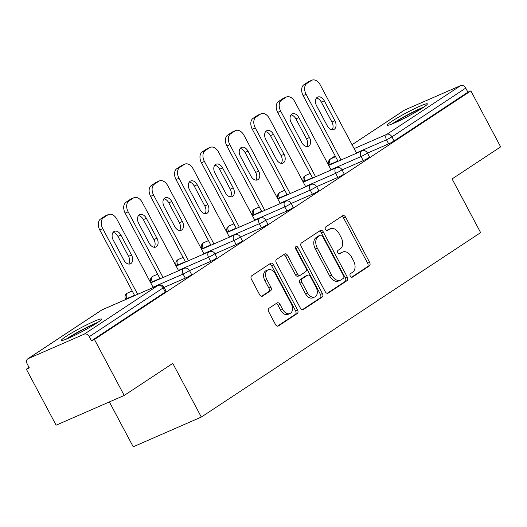 <?xml version="1.0" encoding="UTF-8"?>
<svg xmlns="http://www.w3.org/2000/svg" width="527" height="527" viewBox="0 0 527 527"><rect width="100%" height="100%" fill="white"/><g stroke="black" fill="none" stroke-linecap="round" stroke-linejoin="round"><path stroke-width="0.79" d="M350.297 276.128A1.996 1.331 66.4 0 0 352.22 277.215A1.996 1.331 66.4 0 0 352.352 277.143L369.348 265.924A2.852 1.904 66.4 0 0 369.611 262.354L345.6 217.19A2.852 1.904 66.4 0 0 342.86 215.635A2.852 1.904 66.4 0 0 342.669 215.734L325.673 226.959A1.996 1.331 66.4 0 0 325.482 229.456A1.996 1.331 66.4 0 0 327.405 230.549A1.996 1.331 66.4 0 0 327.537 230.47L329.737 229.021A9.13 6.087 66.4 0 1 330.357 228.685A9.13 6.087 66.4 0 1 339.124 233.672L341.127 237.433A9.13 6.087 66.4 0 1 340.277 248.843L338.077 250.299A1.996 1.331 66.4 0 0 337.893 252.789A1.996 1.331 66.4 0 0 339.81 253.882A1.996 1.331 66.4 0 0 339.948 253.81L342.148 252.354A9.13 6.087 66.4 0 1 342.761 252.018A9.13 6.087 66.4 0 1 351.535 257.005L353.531 260.773A9.13 6.087 66.4 0 1 352.688 272.176L350.488 273.632A1.996 1.331 66.4 0 0 350.297 276.128M96.928 322.965A22.668 1.943 -28 0 0 101.454 319.085A22.668 1.943 -28 0 0 87.759 324.309A22.668 1.943 -28 0 0 65.961 336.489A22.668 1.943 -28 0 0 61.428 340.37A22.668 1.943 -28 0 0 75.124 335.139A22.668 1.943 -28 0 0 96.928 322.965M422.845 107.745A22.668 1.943 -28 0 0 427.377 103.872A22.668 1.943 -28 0 0 413.682 109.096A22.668 1.943 -28 0 0 391.877 121.269A22.668 1.943 -28 0 0 387.352 125.149A22.668 1.943 -28 0 0 401.047 119.925A22.668 1.943 -28 0 0 422.845 107.745M269.007 308.282A2.852 1.904 66.4 0 0 268.744 311.846L275.483 324.513A2.852 1.904 66.4 0 0 278.223 326.075A2.852 1.904 66.4 0 0 278.414 325.969L297.287 313.506A2.852 1.904 66.4 0 0 297.551 309.942L273.539 264.771A2.852 1.904 66.4 0 0 270.799 263.217A2.852 1.904 66.4 0 0 270.608 263.322L251.728 275.786A2.852 1.904 66.4 0 0 251.465 279.35L259.6 294.659A2.852 1.904 66.4 0 0 262.347 296.214A2.852 1.904 66.4 0 0 262.538 296.108L270.614 290.772A2.852 1.904 66.4 0 0 270.878 287.208L266.846 279.62A7.628 5.086 66.4 0 1 268.072 269.804A7.628 5.086 66.4 0 1 275.404 273.968L291.214 303.704A7.628 5.086 66.4 0 1 289.988 313.519A7.628 5.086 66.4 0 1 282.656 309.356L280.021 304.395A2.852 1.904 66.4 0 0 277.281 302.841A2.852 1.904 66.4 0 0 277.083 302.946L269.007 308.282M470.881 90.888L500.65 146.875L452.087 178.936L480.631 232.624L201.321 417.061L172.777 363.38L124.214 395.448L94.445 339.46L470.881 90.888L467.904 92.185L465.73 88.101L391.91 136.842L394.084 140.933L467.904 92.185M325.225 291.668A2.852 1.904 66.4 0 0 327.965 293.223A2.852 1.904 66.4 0 0 328.163 293.117L347.036 280.654A2.852 1.904 66.4 0 0 347.3 277.09L323.288 231.926A2.852 1.904 66.4 0 0 320.541 230.365A2.852 1.904 66.4 0 0 320.35 230.47L301.477 242.934A2.852 1.904 66.4 0 0 301.213 246.498L325.225 291.668M322.162 297.083L303.288 309.547A2.852 1.904 66.4 0 1 303.097 309.652A2.852 1.904 66.4 0 1 300.35 308.091L276.339 262.927A2.852 1.904 66.4 0 1 276.603 259.363L284.679 254.027A2.852 1.904 66.4 0 1 284.876 253.922A2.852 1.904 66.4 0 1 287.617 255.476L297.353 273.796A2.852 1.904 66.4 0 0 300.094 275.351A2.852 1.904 66.4 0 0 300.291 275.252L305.647 271.708A2.852 1.904 66.4 0 0 305.91 268.144L295.772 249.073A1.996 1.331 66.4 0 1 296.095 246.504A1.996 1.331 66.4 0 1 298.012 247.598L322.425 293.513A2.852 1.904 66.4 0 1 322.162 297.083L320.179 297.946L302.32 309.738M109.366 401.93L133.226 446.797L201.321 417.061M352.049 144.714L404.169 110.295A4.361 3.228 56.6 0 1 404.532 110.097L460.717 85.565A4.361 3.228 56.6 0 1 465.73 88.101M124.214 395.448L56.119 425.184L26.35 369.196L29.064 367.405M94.445 339.46L91.467 340.765L89.294 336.674A4.361 3.228 -123.4 0 0 84.274 334.138L28.089 358.67A4.361 3.228 -123.4 0 0 27.727 358.867A4.361 3.228 -123.4 0 0 27.154 363.808L29.328 367.899L26.35 369.196M84.274 334.138L158.093 285.39A4.361 3.228 -123.4 0 1 163.113 287.926A4.361 0.375 -28 0 0 163.983 287.182L166.157 291.266A4.361 0.375 152 0 1 165.287 292.017L163.113 287.926L89.294 336.674M91.467 340.765L165.287 292.017M394.084 140.933A4.361 0.375 152 0 1 388.662 143.851L367.471 153.1M185.287 278.144L183.113 274.053A4.361 0.375 152 0 0 188.534 271.142A4.361 0.375 -28 0 0 189.404 270.391L191.578 274.481A4.361 0.375 152 0 1 190.708 275.226A4.361 0.375 152 0 1 185.287 278.144L164.101 287.393M210.708 261.359L208.534 257.268A4.361 0.375 152 0 0 213.955 254.35A4.361 0.375 -28 0 0 214.825 253.606L216.999 257.696A4.361 0.375 152 0 1 216.129 258.441A4.361 0.375 152 0 1 210.708 261.359L189.522 270.608M236.129 244.568L233.955 240.477A4.361 0.375 152 0 0 239.377 237.565A4.361 0.375 -28 0 0 240.246 236.821L242.427 240.911A4.361 0.375 152 0 1 241.55 241.656A4.361 0.375 152 0 1 236.129 244.568L214.944 253.823M261.55 227.783L259.376 223.692A4.361 0.375 152 0 0 264.798 220.78A4.361 0.375 -28 0 0 265.674 220.029L267.848 224.12A4.361 0.375 152 0 1 266.972 224.871A4.361 0.375 152 0 1 261.55 227.783L240.365 237.038M286.971 210.998L284.797 206.907A4.361 0.375 152 0 0 290.219 203.989A4.361 0.375 -28 0 0 291.095 203.244L293.269 207.335A4.361 0.375 152 0 1 292.399 208.079A4.361 0.375 152 0 1 286.971 210.998L265.786 220.246M312.399 194.206L310.219 190.122A4.361 0.375 152 0 0 315.647 187.204A4.361 0.375 -28 0 0 316.516 186.459L318.69 190.55A4.361 0.375 152 0 1 317.821 191.294A4.361 0.375 152 0 1 312.399 194.206L291.207 203.462M337.82 177.421L335.646 173.33A4.361 0.375 152 0 0 341.068 170.419A4.361 0.375 -28 0 0 341.937 169.674L344.111 173.765A4.361 0.375 152 0 1 343.242 174.509A4.361 0.375 152 0 1 337.82 177.421L316.628 186.677M363.241 160.636L361.067 156.545A4.361 0.375 152 0 0 366.489 153.634A4.361 0.375 -28 0 0 367.359 152.883L369.532 156.974A4.361 0.375 152 0 1 368.663 157.725A4.361 0.375 152 0 1 363.241 160.636L342.049 169.892M342.761 252.018L340.778 252.888A9.13 6.087 66.4 0 0 340.159 253.223L342.148 252.354M339.118 253.909L340.159 253.223M330.357 228.685L328.367 229.555A9.13 6.087 66.4 0 0 327.754 229.891L329.737 229.021M326.714 230.576L327.754 229.891M351.529 277.248L367.365 266.787A2.852 1.904 66.4 0 0 367.629 263.223L343.611 218.059A2.852 1.904 66.4 0 0 341.648 216.413M327.195 293.315L345.047 281.523A2.852 1.904 66.4 0 0 345.317 277.96L321.299 232.789A2.852 1.904 66.4 0 0 319.329 231.142M343.406 278.302A1.996 1.331 66.4 0 0 343.591 275.812L322.511 236.162A1.996 1.331 66.4 0 0 320.594 235.075A1.996 1.331 66.4 0 0 320.462 235.147L318.143 236.676A9.13 6.087 66.4 0 0 317.294 248.085L331.7 275.186A9.13 6.087 66.4 0 0 340.468 280.173A9.13 6.087 66.4 0 0 341.088 279.837L343.406 278.302M318.756 235.892A1.996 1.331 66.4 0 0 318.611 235.938A1.996 1.331 66.4 0 0 318.473 236.01L320.462 235.147M340.468 280.173L338.486 281.036A9.13 6.087 66.4 0 1 329.718 276.056L315.304 248.955A9.13 6.087 66.4 0 1 316.154 237.545L318.473 236.01M298.302 276.115A2.852 1.904 66.4 0 1 298.111 276.22A2.852 1.904 66.4 0 1 295.37 274.666L285.627 256.346A2.852 1.904 66.4 0 0 283.664 254.699M320.179 297.946A2.852 1.904 66.4 0 0 320.442 294.382L296.029 248.461A1.996 1.331 66.4 0 0 295.436 247.703M307.458 292.801A7.628 5.086 66.4 0 0 314.79 296.971A7.628 5.086 66.4 0 0 316.016 287.156L310.449 276.675A2.852 1.904 66.4 0 0 307.709 275.12A2.852 1.904 66.4 0 0 307.518 275.226L302.155 278.763A2.852 1.904 66.4 0 0 301.892 282.327L307.458 292.801L305.476 293.671A7.628 5.086 66.4 0 0 312.807 297.841L314.79 296.971M305.93 275.917A2.852 1.904 66.4 0 0 305.719 275.983A2.852 1.904 66.4 0 0 305.528 276.089L307.518 275.226M305.476 293.671L299.903 283.197A2.852 1.904 66.4 0 1 300.173 279.626L305.528 276.089M289.988 313.519L287.999 314.388A7.628 5.086 66.4 0 1 280.667 310.219L278.032 305.265A2.852 1.904 66.4 0 0 276.069 303.618M268.072 269.804L266.082 270.667A7.628 5.086 66.4 0 0 264.857 280.489L266.846 279.62M261.57 296.306L268.632 291.642A2.852 1.904 66.4 0 0 268.895 288.078L264.857 280.489M277.446 326.16L295.304 314.375A2.852 1.904 66.4 0 0 295.568 310.805L271.557 265.641A2.852 1.904 66.4 0 0 269.587 263.994M308.335 81.823L303.934 84.728L306.912 83.431L311.312 80.526L308.335 81.823A8.715 5.81 -113.6 0 1 308.921 81.501L311.905 80.203A8.715 5.81 66.4 0 0 311.312 80.526M306.912 83.431A8.715 5.81 66.4 0 0 306.101 94.326L303.124 95.624L338.044 161.295M303.124 95.624A8.715 5.81 -113.6 0 1 303.934 84.728M316.417 98.127A6.831 4.552 -113.6 0 1 321.312 102.093L331.918 122.033A6.831 4.552 -113.6 0 1 332.129 129.754M311.905 80.203A8.715 5.81 66.4 0 1 320.278 84.966L356.568 153.205M306.101 94.326L341.022 159.997M334.895 120.729A6.831 4.552 -113.6 0 1 333.795 129.517A6.831 4.552 -113.6 0 1 327.234 125.788L316.635 105.848A6.831 4.552 -113.6 0 1 317.728 97.06A6.831 4.552 -113.6 0 1 324.289 100.795L334.895 120.729L331.918 122.033M282.913 98.608L278.513 101.513L281.49 100.216L285.891 97.311L282.913 98.608A8.715 5.81 -113.6 0 1 283.5 98.292L286.477 96.988A8.715 5.81 66.4 0 0 285.891 97.311M281.49 100.216A8.715 5.81 66.4 0 0 280.68 111.111L277.703 112.416L312.616 178.086M277.703 112.416A8.715 5.81 -113.6 0 1 278.513 101.513M290.996 114.912A6.831 4.552 -113.6 0 1 295.891 118.878L306.497 138.818A6.831 4.552 -113.6 0 1 306.707 146.546M286.477 96.988A8.715 5.81 66.4 0 1 294.856 101.751L331.14 169.997M280.68 111.111L315.601 176.782M309.474 137.521A6.831 4.552 -113.6 0 1 308.374 146.308A6.831 4.552 -113.6 0 1 301.813 142.573L291.214 122.639A6.831 4.552 -113.6 0 1 292.307 113.852A6.831 4.552 -113.6 0 1 298.868 117.58L309.474 137.521L306.497 138.818M257.492 115.4L253.092 118.305L256.069 117.001L260.47 114.095L257.492 115.4A8.715 5.81 -113.6 0 1 258.078 115.077L261.056 113.779A8.715 5.81 66.4 0 0 260.47 114.095M256.069 117.001A8.715 5.81 66.4 0 0 255.259 127.896L252.281 129.201L287.195 194.871M252.281 129.201A8.715 5.81 -113.6 0 1 253.092 118.305M265.575 131.697A6.831 4.552 -113.6 0 1 270.47 135.67L281.075 155.603A6.831 4.552 -113.6 0 1 281.286 163.33M261.056 113.779A8.715 5.81 66.4 0 1 269.435 118.535L305.719 186.782M255.259 127.896L290.173 193.567M284.053 154.306A6.831 4.552 -113.6 0 1 282.953 163.093A6.831 4.552 -113.6 0 1 276.392 159.365L265.792 139.424A6.831 4.552 -113.6 0 1 266.886 130.637A6.831 4.552 -113.6 0 1 273.447 134.365L284.053 154.306L281.075 155.603M232.071 132.185L227.671 135.09L230.648 133.792L235.049 130.88L232.071 132.185A8.715 5.81 -113.6 0 1 232.657 131.862L235.635 130.564A8.715 5.81 66.4 0 0 235.049 130.88M230.648 133.792A8.715 5.81 66.4 0 0 229.838 144.688L226.86 145.986L261.774 211.656M226.86 145.986A8.715 5.81 -113.6 0 1 227.671 135.09M240.154 148.489A6.831 4.552 -113.6 0 1 245.048 152.455L255.648 172.395A6.831 4.552 -113.6 0 1 255.865 180.115M235.635 130.564A8.715 5.81 66.4 0 1 244.014 135.327L280.298 203.567M229.838 144.688L264.752 210.359M258.625 171.091A6.831 4.552 -113.6 0 1 257.532 179.878A6.831 4.552 -113.6 0 1 250.971 176.15L240.365 156.209A6.831 4.552 -113.6 0 1 241.465 147.422A6.831 4.552 -113.6 0 1 248.026 151.15L258.625 171.091L255.648 172.395M206.65 148.97L202.249 151.875L205.227 150.577L209.627 147.672L206.65 148.97A8.715 5.81 -113.6 0 1 207.236 148.654L210.214 147.349A8.715 5.81 66.4 0 0 209.627 147.672M205.227 150.577A8.715 5.81 66.4 0 0 204.417 161.473L201.439 162.771L236.353 228.441M201.439 162.771A8.715 5.81 -113.6 0 1 202.249 151.875M214.733 165.274A6.831 4.552 -113.6 0 1 219.627 169.239L230.227 189.18A6.831 4.552 -113.6 0 1 230.444 196.907M210.214 147.349A8.715 5.81 66.4 0 1 218.593 152.112L254.877 220.352M204.417 161.473L239.33 227.144M233.204 187.882A6.831 4.552 -113.6 0 1 232.111 196.663A6.831 4.552 -113.6 0 1 225.549 192.935L214.944 172.994A6.831 4.552 -113.6 0 1 216.044 164.213A6.831 4.552 -113.6 0 1 222.605 167.942L233.204 187.882L230.227 189.18M181.229 165.755L176.828 168.66L179.806 167.362L184.206 164.457L181.229 165.755A8.715 5.81 -113.6 0 1 181.815 165.438L184.793 164.134A8.715 5.81 66.4 0 0 184.206 164.457M179.806 167.362A8.715 5.81 66.4 0 0 178.996 178.258L176.018 179.562L210.932 245.233M176.018 179.562A8.715 5.81 -113.6 0 1 176.828 168.66M189.312 182.059A6.831 4.552 -113.6 0 1 194.206 186.024L204.805 205.965A6.831 4.552 -113.6 0 1 205.016 213.692M184.793 164.134A8.715 5.81 66.4 0 1 193.172 168.897L229.456 237.143M178.996 178.258L213.909 243.929M207.783 204.667A6.831 4.552 -113.6 0 1 206.689 213.455A6.831 4.552 -113.6 0 1 200.128 209.726L189.522 189.786A6.831 4.552 -113.6 0 1 190.622 180.998A6.831 4.552 -113.6 0 1 197.184 184.727L207.783 204.667L204.805 205.965M393.741 123.298A19.618 1.68 152 0 1 422.265 108.134M423.899 107.04A22.523 1.93 -28 0 0 391.923 124.043M67.818 338.512A19.618 1.68 152 0 1 96.342 323.347M97.976 322.26A22.523 1.93 -28 0 0 66.007 339.256M155.801 182.546L151.407 185.451L154.385 184.147L158.785 181.242L155.801 182.546A8.715 5.81 -113.6 0 1 156.394 182.223L159.371 180.926A8.715 5.81 66.4 0 0 158.785 181.242M154.385 184.147A8.715 5.81 66.4 0 0 153.568 195.049L150.59 196.347L185.511 262.018M150.59 196.347A8.715 5.81 -113.6 0 1 151.407 185.451M163.89 198.844A6.831 4.552 -113.6 0 1 168.785 202.816L179.384 222.756A6.831 4.552 -113.6 0 1 179.595 230.477M159.371 180.926A8.715 5.81 66.4 0 1 167.751 185.682L204.035 253.928M153.568 195.049L188.488 260.72M182.362 221.452A6.831 4.552 -113.6 0 1 181.268 230.24A6.831 4.552 -113.6 0 1 174.707 226.511L164.101 206.571A6.831 4.552 -113.6 0 1 165.201 197.783A6.831 4.552 -113.6 0 1 171.762 201.512L182.362 221.452L179.384 222.756M130.38 199.331L125.979 202.236L128.957 200.939L133.357 198.033L130.38 199.331A8.715 5.81 -113.6 0 1 130.973 199.008L133.95 197.711A8.715 5.81 66.4 0 0 133.357 198.033M128.957 200.939A8.715 5.81 66.4 0 0 128.147 211.834L125.169 213.132L160.089 278.803M125.169 213.132A8.715 5.81 -113.6 0 1 125.979 202.236M138.469 215.635A6.831 4.552 -113.6 0 1 143.364 219.601L153.963 239.541A6.831 4.552 -113.6 0 1 154.174 247.262M133.95 197.711A8.715 5.81 66.4 0 1 142.33 202.473L178.613 270.713M128.147 211.834L163.067 277.505M156.941 238.237A6.831 4.552 -113.6 0 1 155.847 247.025A6.831 4.552 -113.6 0 1 149.279 243.296L138.68 223.356A6.831 4.552 -113.6 0 1 139.774 214.568A6.831 4.552 -113.6 0 1 146.341 218.303L156.941 238.237L153.963 239.541M104.959 216.116L100.558 219.021L103.536 217.723L107.936 214.818L104.959 216.116A8.715 5.81 -113.6 0 1 105.552 215.8L108.529 214.496A8.715 5.81 66.4 0 0 107.936 214.818M103.536 217.723A8.715 5.81 66.4 0 0 102.725 228.619L99.748 229.924L134.668 295.588M99.748 229.924A8.715 5.81 -113.6 0 1 100.558 219.021M113.048 232.42A6.831 4.552 -113.6 0 1 117.943 236.386L128.542 256.326A6.831 4.552 -113.6 0 1 128.753 264.053M108.529 214.496A8.715 5.81 66.4 0 1 116.902 219.258L153.192 287.505M102.725 228.619L137.646 294.29M131.519 255.028A6.831 4.552 -113.6 0 1 130.426 263.816A6.831 4.552 -113.6 0 1 123.858 260.081L113.259 240.147A6.831 4.552 -113.6 0 1 114.352 231.36A6.831 4.552 -113.6 0 1 120.92 235.088L131.519 255.028L128.542 256.326M404.532 110.097L352.062 144.741M335.172 155.9L330.712 158.844L335.6 156.71M354.124 148.621L386.89 134.313L460.717 85.565M335.152 155.867L330.343 159.042A4.361 3.228 56.6 0 1 330.712 158.844A4.361 2.905 66.4 0 0 330.304 164.292L330.469 164.602M388.662 143.851L386.489 139.76A4.361 2.905 66.4 0 1 386.89 134.313A4.361 3.228 56.6 0 1 391.91 136.842A4.361 0.375 152 0 1 386.489 139.76L356.397 152.896M163.983 287.182A4.361 4.361 0 0 0 158.39 285.232A4.361 2.905 -113.6 0 0 158.093 285.39L101.915 309.922L28.089 358.67M158.39 285.232L102.205 309.764A4.361 2.905 -113.6 0 0 101.915 309.922A4.361 3.228 -123.4 0 0 101.553 310.12L27.727 358.867M337.879 160.985L330.304 164.292A4.361 0.375 -28 0 1 328.901 164.727L329.144 165.182M330.976 169.681L361.067 156.545A4.361 2.905 66.4 0 1 361.469 151.097A4.361 2.905 -113.6 0 1 361.766 150.939L328.69 165.379M312.452 177.77L304.883 181.077A4.361 2.905 66.4 0 1 305.285 175.629A4.361 2.905 -113.6 0 1 305.581 175.471A4.361 4.361 0 0 0 303.48 181.512A4.361 0.375 -28 0 0 304.883 181.077L305.047 181.393M341.937 169.674A4.361 4.361 0 0 0 336.345 167.724A4.361 2.905 -113.6 0 0 336.048 167.882A4.361 2.905 66.4 0 0 335.646 173.33L305.555 186.472M287.031 194.562L279.462 197.869L279.626 198.178M316.516 186.459A4.361 4.361 0 0 0 310.923 184.509A4.361 2.905 -113.6 0 0 310.627 184.667A4.361 2.905 66.4 0 0 310.219 190.122L280.133 203.257M261.609 211.347L254.04 214.654L254.205 214.963M291.095 203.244A4.361 4.361 0 0 0 285.502 201.294A4.361 2.905 -113.6 0 0 285.206 201.459A4.361 2.905 66.4 0 0 284.797 206.907L254.712 220.042M236.188 228.132L228.619 231.439L228.784 231.748M265.674 220.029A4.361 4.361 0 0 0 260.081 218.086A4.361 2.905 -113.6 0 0 259.785 218.244A4.361 2.905 66.4 0 0 259.376 223.692L229.291 236.834M210.767 244.923L203.198 248.224L203.363 248.54M240.246 236.821A4.361 4.361 0 0 0 234.653 234.871A4.361 2.905 -113.6 0 0 234.363 235.029A4.361 2.905 66.4 0 0 233.955 240.477L203.87 253.619M185.346 261.708L177.77 265.015L177.935 265.325M214.825 253.606A4.361 4.361 0 0 0 209.232 251.656A4.361 2.905 -113.6 0 0 208.942 251.82A4.361 2.905 66.4 0 0 208.534 257.268L178.449 270.404M159.925 278.493L152.349 281.8L152.514 282.11M189.404 270.391A4.361 4.361 0 0 0 183.811 268.447A4.361 2.905 -113.6 0 0 183.521 268.605A4.361 2.905 66.4 0 0 183.113 274.053L153.028 287.189M134.504 295.278L126.928 298.585L127.093 298.895M279.863 192.421A4.361 2.905 -113.6 0 1 280.16 192.256A4.361 4.361 0 0 0 278.058 198.297A4.361 0.375 -28 0 0 279.462 197.869A4.361 2.905 66.4 0 1 279.863 192.421M254.442 209.206A4.361 2.905 -113.6 0 1 254.739 209.048A4.361 4.361 0 0 0 252.637 215.088A4.361 0.375 -28 0 0 254.04 214.654A4.361 2.905 66.4 0 1 254.442 209.206M229.021 225.991A4.361 2.905 -113.6 0 1 229.317 225.833A4.361 4.361 0 0 0 227.209 231.873A4.361 0.375 -28 0 0 228.619 231.439A4.361 2.905 66.4 0 1 229.021 225.991M203.6 242.776A4.361 2.905 -113.6 0 1 203.896 242.618A4.361 4.361 0 0 0 201.788 248.658A4.361 0.375 -28 0 0 203.198 248.224A4.361 2.905 66.4 0 1 203.6 242.776M178.179 259.567A4.361 2.905 -113.6 0 1 178.475 259.403A4.361 4.361 0 0 0 176.367 265.443A4.361 0.375 -28 0 0 177.77 265.015A4.361 2.905 66.4 0 1 178.179 259.567M152.758 276.352A4.361 2.905 -113.6 0 1 153.054 276.194A4.361 4.361 0 0 0 150.946 282.235A4.361 0.375 -28 0 0 152.349 281.8A4.361 2.905 66.4 0 1 152.758 276.352M127.336 293.137A4.361 2.905 -113.6 0 1 127.626 292.979A4.361 4.361 0 0 0 125.525 299.02A4.361 0.375 -28 0 0 126.928 298.585A4.361 2.905 66.4 0 1 127.336 293.137M343.611 218.059L345.6 217.19M367.629 263.223L369.611 262.354M367.365 266.787L369.348 265.924M321.299 232.789L323.288 231.926M345.317 277.96L347.3 277.09M345.047 281.523L347.036 280.654M327.761 293.295L328.163 293.117M316.154 237.545L318.143 236.676M315.304 248.955L317.294 248.085M329.718 276.056L331.7 275.186M302.887 309.718L303.288 309.547M285.627 256.346L287.617 255.476M295.37 274.666L297.353 273.796M296.029 248.461L298.012 247.598M320.442 294.382L322.425 293.513M300.173 279.626L302.155 278.763M299.903 283.197L301.892 282.327M278.032 305.265L280.021 304.395M280.667 310.219L282.656 309.356M268.895 288.078L270.878 287.208M268.632 291.642L270.614 290.772M262.136 296.286L262.538 296.108M271.557 265.641L273.539 264.771M295.568 310.805L297.551 309.942M295.304 314.375L297.287 313.506M278.012 326.141L278.414 325.969M321.312 102.093L324.289 100.795M295.891 118.878L298.868 117.58M270.47 135.67L273.447 134.365M245.048 152.455L248.026 151.15M219.627 169.239L222.605 167.942M194.206 186.024L197.184 184.727M168.785 202.816L171.762 201.512M143.364 219.601L146.341 218.303M117.943 236.386L120.92 235.088M330.343 159.042A4.361 4.361 0 0 0 328.901 164.727M367.359 152.883A4.361 4.361 0 0 0 361.766 150.939M310.166 173.469L305.581 175.471M303.723 181.967L303.48 181.512M336.345 167.724L303.269 182.164M284.745 190.254L280.16 192.256M278.302 198.758L278.058 198.297M310.923 184.509L277.848 198.956M259.324 207.045L254.739 209.048M252.874 215.543L252.637 215.088M285.502 201.294L252.426 215.741M233.902 223.83L229.317 225.833M227.453 232.328L227.209 231.873M260.081 218.086L227.005 232.526M208.481 240.615L203.896 242.618M202.032 249.119L201.788 248.658M234.653 234.871L201.577 249.317M183.06 257.4L178.475 259.403M176.611 265.904L176.367 265.443M209.232 251.656L176.156 266.102M157.632 274.192L153.054 276.194M151.19 282.689L150.946 282.235M183.811 268.447L150.735 282.887M132.211 290.976L127.626 292.979M125.769 299.474L125.525 299.02M102.205 309.764A4.361 4.361 0 0 0 101.553 310.12M318.611 235.938L320.594 235.075M298.111 276.22L300.094 275.351M305.719 275.983L307.709 275.12"/></g></svg>
